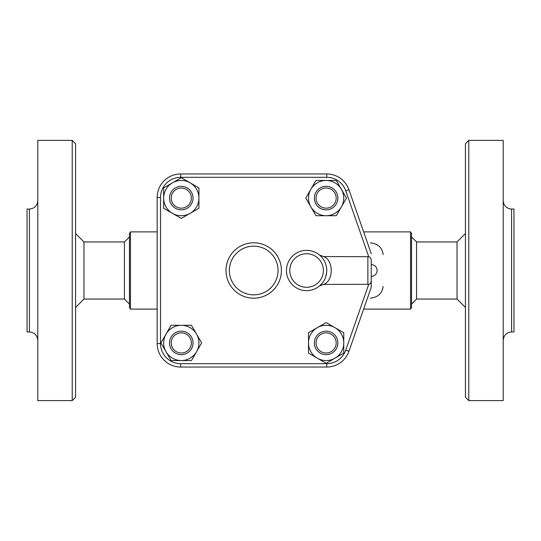 <?xml version="1.0" encoding="UTF-8"?>
<svg xmlns="http://www.w3.org/2000/svg" width="541" height="541" viewBox="0 0 541 541"><rect width="100%" height="100%" fill="white"/><g stroke="black" fill="none" stroke-linecap="round" stroke-linejoin="round"><path stroke-width="0.81" d="M29.403 331.951L27.05 331.951L27.05 209.049L29.403 209.049L29.403 331.951C34.496 332.451 37.295 335.244 37.796 340.343M72.217 400.617L37.796 400.617L37.796 140.383L72.217 140.383L75.571 143.737L75.571 397.263L72.217 400.617L72.217 140.383M75.571 307.437L83.97 299.045L83.97 241.955L75.571 233.563M83.97 299.045L124.43 299.045L124.43 241.955L83.97 241.955M129.468 270.5L129.468 307.437L130.435 309.114L130.435 231.886L129.468 233.563L129.468 270.5M319.569 255.082L323.619 256.576L368.725 256.698C370.24 257.056 371.079 258.219 371.241 260.194L371.241 264.623A5.877 5.877 0 0 1 377.118 270.5A5.877 5.877 0 0 1 371.241 276.377L371.241 287.291L348.945 351.271L371.241 287.291L371.241 280.806C371.004 282.902 370.166 284.066 368.725 284.302L323.619 284.424L319.569 285.918L322.247 283.186M371.241 253.709L348.945 189.729A23.506 23.506 0 0 0 326.744 173.959L180.674 173.959A23.506 23.506 0 0 0 157.167 197.465L157.167 343.535A23.506 23.506 0 0 0 180.674 367.041L326.744 367.041A23.506 23.506 0 0 0 348.945 351.271L345.773 350.162A20.145 20.145 0 0 1 326.744 363.68L326.744 367.041M198.919 187.903L198.919 208.258L190.107 213.35L181.289 218.436L163.659 208.258L163.659 187.903L172.478 182.811L181.289 177.725L198.919 187.903M198.919 198.08A17.63 17.63 0 0 0 172.478 182.811A17.63 17.63 0 0 0 172.478 213.35A17.63 17.63 0 0 0 198.919 198.08M315.951 180.451L336.306 180.451L341.398 189.269A17.63 17.63 0 0 0 310.865 189.269L315.951 180.451M341.398 189.269L346.483 198.08L341.398 206.892A17.63 17.63 0 0 0 341.398 189.269M341.398 206.892L336.306 215.71L326.128 215.71A17.63 17.63 0 0 0 341.398 206.892M343.758 332.742L343.758 353.097L334.947 358.189A17.63 17.63 0 0 0 334.947 327.65L343.758 332.742M334.947 358.189L326.128 363.275L317.317 358.189A17.63 17.63 0 0 0 334.947 358.189M317.317 358.189L308.498 353.097L308.498 342.92A17.63 17.63 0 0 0 317.317 358.189M181.289 209.834A11.753 11.753 0 0 0 191.467 192.204A11.753 11.753 0 0 0 171.112 192.204A11.753 11.753 0 0 0 181.289 209.834M181.289 208.157A10.076 10.076 0 0 1 172.565 193.042A10.076 10.076 0 0 1 190.013 193.042A10.076 10.076 0 0 1 181.289 208.157M326.128 215.71L315.951 215.71L310.865 206.892A17.63 17.63 0 0 0 326.128 215.71M310.865 206.892L305.773 198.08L310.865 189.269A17.63 17.63 0 0 0 310.865 206.892M314.375 198.08A11.753 11.753 0 0 0 332.005 208.258A11.753 11.753 0 0 0 332.005 187.903A11.753 11.753 0 0 0 314.375 198.08M316.059 198.08A10.076 10.076 0 0 1 331.166 189.357A10.076 10.076 0 0 1 331.166 206.804A10.076 10.076 0 0 1 316.059 198.08M308.498 342.92L308.498 332.742L317.317 327.65A17.63 17.63 0 0 0 308.498 342.92M317.317 327.65L326.128 322.564L334.947 327.65A17.63 17.63 0 0 0 317.317 327.65M326.128 331.166A11.753 11.753 0 0 0 315.951 348.796A11.753 11.753 0 0 0 336.306 348.796A11.753 11.753 0 0 0 326.128 331.166M326.128 332.843A10.076 10.076 0 0 1 334.852 347.958A10.076 10.076 0 0 1 317.405 347.958A10.076 10.076 0 0 1 326.128 332.843M191.467 360.549L171.112 360.549L166.026 351.731A17.63 17.63 0 0 0 196.559 351.731L191.467 360.549M166.026 351.731L160.934 342.92L166.026 334.108A17.63 17.63 0 0 0 166.026 351.731M166.026 334.108L171.112 325.29L181.289 325.29A17.63 17.63 0 0 0 166.026 334.108M181.289 325.29L191.467 325.29L196.559 334.108A17.63 17.63 0 0 0 181.289 325.29M196.559 334.108L201.644 342.92L196.559 351.731A17.63 17.63 0 0 0 196.559 334.108M193.042 342.92A11.753 11.753 0 0 0 175.412 332.742A11.753 11.753 0 0 0 175.412 353.097A11.753 11.753 0 0 0 193.042 342.92M191.365 342.92A10.076 10.076 0 0 1 176.251 351.643A10.076 10.076 0 0 1 176.251 334.196A10.076 10.076 0 0 1 191.365 342.92M321.381 256.806L322.22 257.773M323.153 259.017L323.863 260.113M324.1 260.525L324.945 262.182M325.439 263.359L325.75 264.238M326.744 270.135L326.717 271.555M326.581 273.056L325.723 276.836M324.891 278.94L324.147 280.394M323.552 281.381L323.139 282.003M326.744 270.5A20.145 20.145 0 0 0 306.598 250.355A20.145 20.145 0 0 0 286.453 270.5A20.145 20.145 0 0 0 306.598 290.645A20.145 20.145 0 0 0 326.744 270.5A20.145 20.145 0 0 0 306.598 250.355A20.145 20.145 0 0 0 286.453 270.5A20.145 20.145 0 0 0 306.598 290.645A20.145 20.145 0 0 0 326.744 270.5M371.241 260.194L371.241 280.806M323.619 284.424C333.777 280.874 333.777 260.126 323.619 256.576M258.179 367.041L252.431 367.041M370.389 242.794C378.01 243.754 382.257 247.67 383.136 254.547M383.136 286.453C382.257 293.33 378.01 297.246 370.389 298.206M410.565 309.114L411.532 307.437L411.532 233.563L410.565 231.886L410.565 309.114L363.633 309.114M416.57 241.955L457.03 241.955L457.03 299.045L416.57 299.045L416.57 241.955L411.532 236.917M465.429 270.5L465.429 397.263L468.783 400.617L468.783 140.383L465.429 143.737L465.429 270.5M468.783 400.617L503.204 400.617L503.204 140.383L468.783 140.383M511.597 209.049L511.597 331.951L513.95 331.951L513.95 209.049L511.597 209.049C506.504 208.549 503.705 205.756 503.204 200.657M281.415 270.5A27.706 27.706 0 0 0 239.859 246.507A27.706 27.706 0 0 0 239.859 294.493A27.706 27.706 0 0 0 281.415 270.5M180.674 173.959A23.506 23.506 0 0 0 157.167 197.465L160.528 197.465A20.145 20.145 0 0 1 180.674 177.32L180.674 173.959M326.744 363.68L180.674 363.68A20.145 20.145 0 0 1 160.528 343.535L160.528 197.465M160.528 343.535L157.167 343.535M180.674 363.68L180.674 367.041M368.725 284.302L345.773 350.162M180.674 177.32L326.744 177.32L326.744 173.959M326.744 177.32A20.145 20.145 0 0 1 345.773 190.838L348.945 189.729M345.773 190.838L368.725 256.698M323.39 270.5A16.791 16.791 0 0 1 298.206 285.039A16.791 16.791 0 0 1 298.206 255.961A16.791 16.791 0 0 1 323.39 270.5M367.88 256.576L367.88 284.424M278.054 270.5A24.345 24.345 0 0 1 241.536 291.585A24.345 24.345 0 0 1 241.536 249.415A24.345 24.345 0 0 1 278.054 270.5M29.403 209.049C34.496 208.549 37.295 205.756 37.796 200.657M129.468 304.083L124.43 299.045M129.468 236.917L124.43 241.955M157.167 231.886L130.435 231.886M157.167 309.114L130.435 309.114M410.565 231.886L363.633 231.886M416.57 299.045L411.532 304.083M457.03 299.045L465.429 307.437M457.03 241.955L465.429 233.563M511.597 331.951C506.504 332.451 503.705 335.244 503.204 340.343"/></g></svg>
